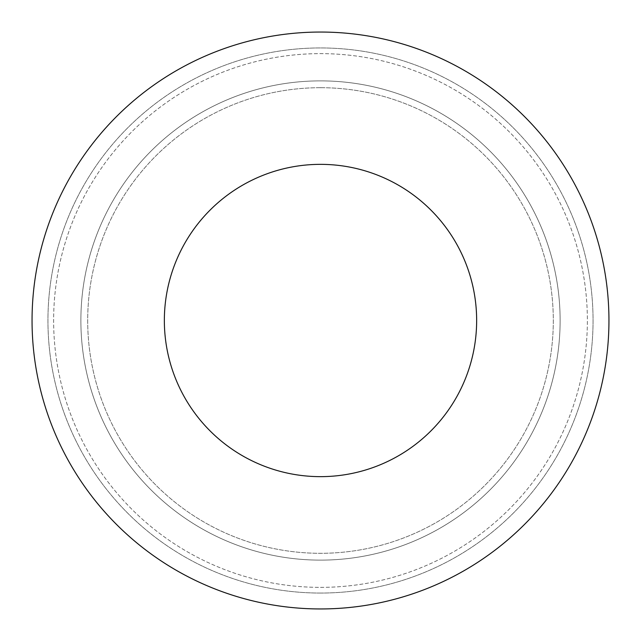 <?xml version="1.0" encoding="UTF-8"?>
<svg xmlns="http://www.w3.org/2000/svg" width="641" height="641" viewBox="0 0 641 641"><rect width="100%" height="100%" fill="white"/><g stroke="black" fill="none" stroke-linecap="round" stroke-linejoin="round"><path stroke-width="0.48" stroke-dasharray="3.21 2.4" d="M320.5 87.697A232.803 232.803 0 0 0 87.697 320.5A232.803 232.803 0 0 0 320.5 553.303A232.803 232.803 0 0 0 553.303 320.5A232.803 232.803 0 0 0 320.5 87.697A232.803 232.803 0 0 0 87.697 320.5A232.803 232.803 0 0 0 320.5 553.303A232.803 232.803 0 0 0 553.303 320.5A232.803 232.803 0 0 0 320.5 87.697M320.5 80.878A239.622 239.622 0 0 0 80.878 320.5A239.622 239.622 0 0 0 320.5 560.122A239.622 239.622 0 0 0 560.122 320.5A239.622 239.622 0 0 0 320.5 80.878A239.622 239.622 0 0 0 80.878 320.5A239.622 239.622 0 0 0 320.5 560.122A239.622 239.622 0 0 0 560.122 320.5A239.622 239.622 0 0 0 320.5 80.878M320.5 164.352A156.148 156.148 0 0 0 164.352 320.5A156.148 156.148 0 0 0 320.5 476.648A156.148 156.148 0 0 0 476.648 320.5A156.148 156.148 0 0 0 320.5 164.352M320.5 608.95A288.45 288.45 0 0 0 608.95 320.5A288.45 288.45 0 0 0 320.5 32.05A288.45 288.45 0 0 0 32.05 320.5A288.45 288.45 0 0 0 320.5 608.95M320.5 587.372A266.872 266.872 0 0 0 587.372 320.5A266.872 266.872 0 0 0 320.5 53.628A266.872 266.872 0 0 0 53.628 320.5A266.872 266.872 0 0 0 320.5 587.372A266.872 266.872 0 0 0 587.372 320.5A266.872 266.872 0 0 0 320.5 53.628A266.872 266.872 0 0 0 53.628 320.5A266.872 266.872 0 0 0 320.5 587.372M320.5 593.053A272.553 272.553 0 0 0 593.053 320.5A272.553 272.553 0 0 0 320.5 47.947A272.553 272.553 0 0 0 47.947 320.5A272.553 272.553 0 0 0 320.5 593.053A272.553 272.553 0 0 0 593.053 320.5A272.553 272.553 0 0 0 320.5 47.947A272.553 272.553 0 0 0 47.947 320.5A272.553 272.553 0 0 0 320.5 593.053"/><path stroke-width="0.96" d="M320.5 164.352A156.148 156.148 0 0 0 164.352 320.5A156.148 156.148 0 0 0 320.5 476.648A156.148 156.148 0 0 0 476.648 320.5A156.148 156.148 0 0 0 320.5 164.352M320.5 608.95A288.45 288.45 0 0 0 608.95 320.5A288.45 288.45 0 0 0 320.5 32.05A288.45 288.45 0 0 0 32.05 320.5A288.45 288.45 0 0 0 320.5 608.95"/></g></svg>
